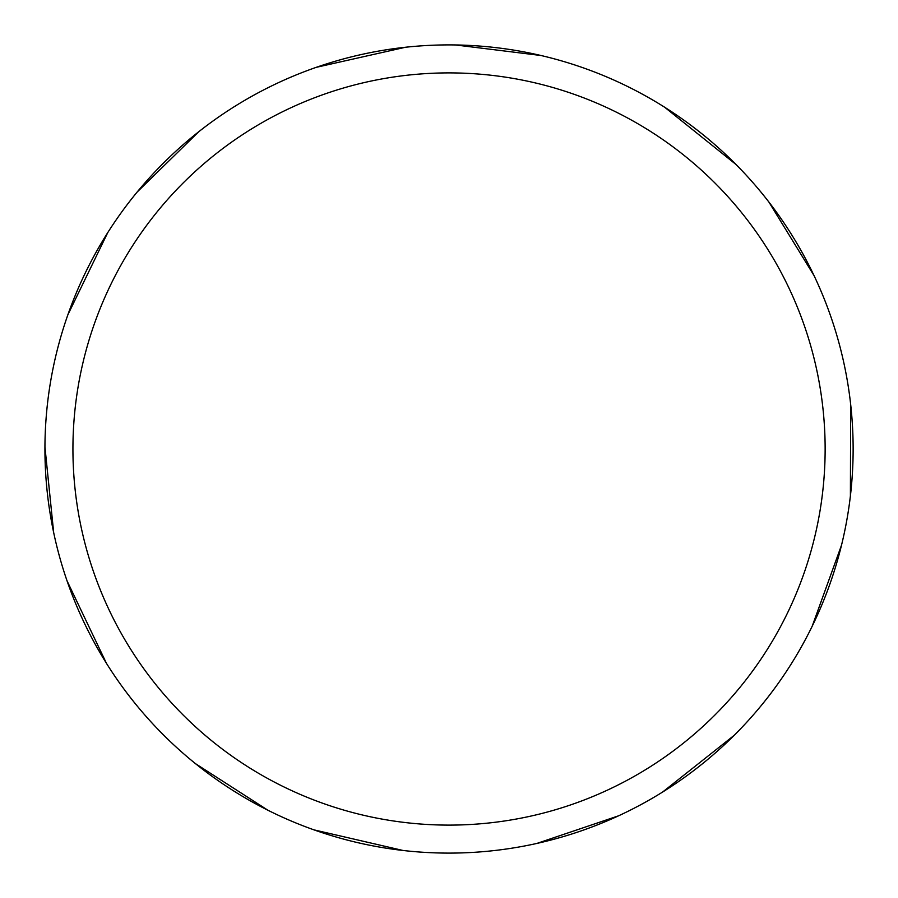 <?xml version="1.0" encoding="UTF-8"?>
<svg xmlns="http://www.w3.org/2000/svg" width="898" height="898" viewBox="0 0 898 898"><rect width="100%" height="100%" fill="white"/><g stroke="black" fill="none" stroke-linecap="round" stroke-linejoin="round"><path stroke-width="1.35" d="M449.034 44.9A404.1 404.1 0 0 1 853.134 449A404.1 404.1 0 0 1 449.034 853.1A404.1 404.1 0 0 1 44.934 449A404.1 404.1 0 0 1 449.034 44.9M449.034 72.895A376.105 376.105 0 0 1 825.139 449A376.105 376.105 0 0 1 449.034 825.105A376.105 376.105 0 0 1 72.929 449A376.105 376.105 0 0 1 449.034 72.895M734.238 735.282L662.578 792.07M850.675 404.515L850.395 495.943M664.666 107.244L735.978 164.469M618.587 815.811L536.869 843.435M455.466 44.956L541.034 55.508M841.527 545.131L812.174 626.254M768.913 202.072L814.037 275.596M267.963 810.265L195.405 763.603M403.034 850.473L313.952 829.853M137.113 192.082L198.75 131.737M67.855 314.816L107.782 232.56M316.287 67.328L405.481 47.257M106.469 663.353L67.047 580.86M53.689 532.682L44.934 446.867"/></g></svg>

